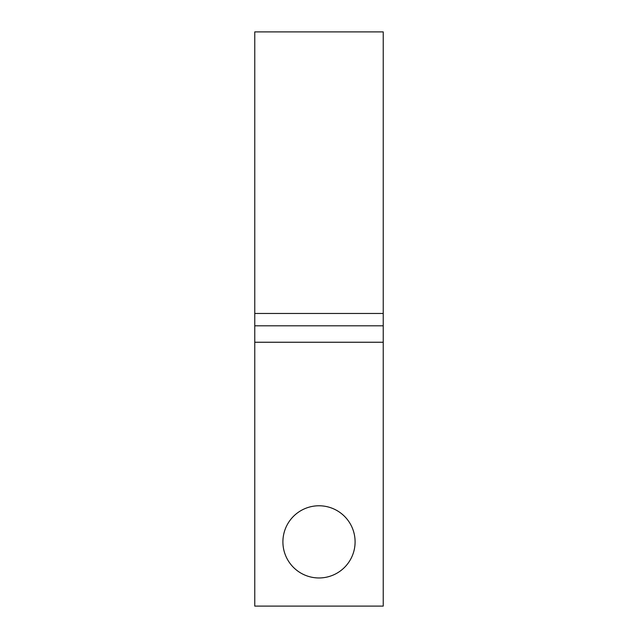<?xml version="1.0" encoding="UTF-8"?>
<svg xmlns="http://www.w3.org/2000/svg" width="638" height="638" viewBox="0 0 638 638"><rect width="100%" height="100%" fill="white"/><g stroke="black" fill="none" stroke-linecap="round" stroke-linejoin="round"><path stroke-width="0.96" d="M355.095 541.869A36.095 36.095 0 0 0 319 505.775A36.095 36.095 0 0 0 282.905 541.869A36.095 36.095 0 0 0 319 577.964A36.095 36.095 0 0 0 355.095 541.869M254.769 342.247L254.769 606.1L383.231 606.1L383.231 342.247L254.769 342.247L254.769 31.9L383.231 31.9L383.231 313.473L254.769 313.473M383.231 342.247L383.231 313.473M383.231 325.811L254.769 325.811"/></g></svg>
